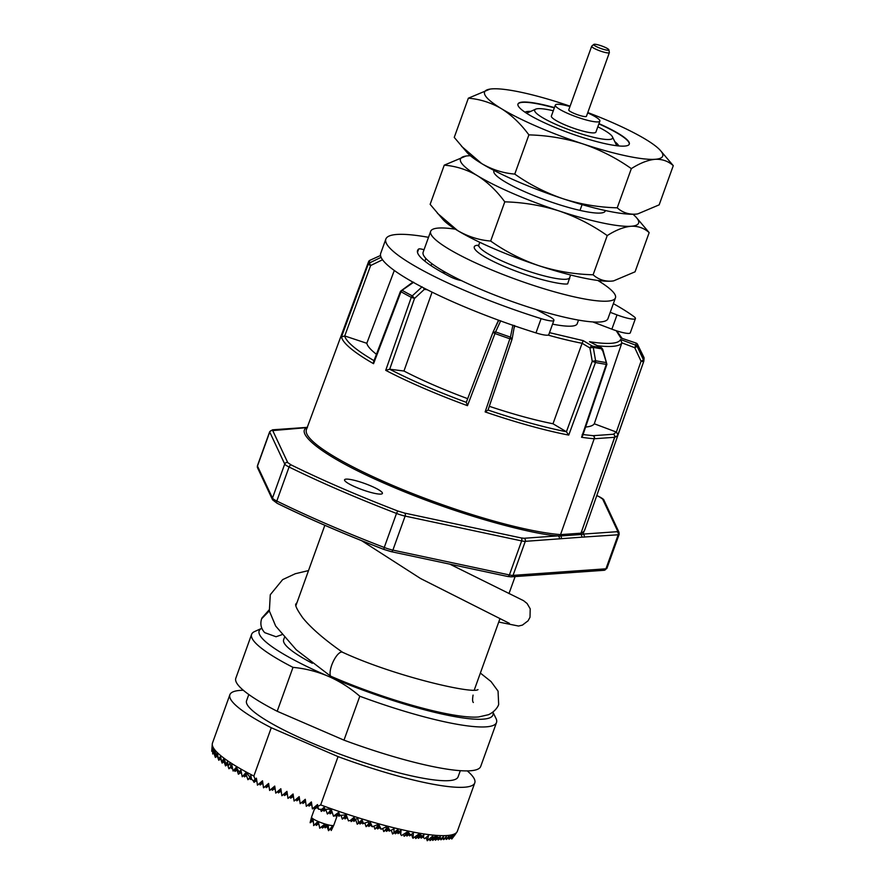 <?xml version="1.0" encoding="UTF-8"?>
<svg xmlns="http://www.w3.org/2000/svg" width="885" height="885" viewBox="0 0 885 885"><rect width="100%" height="100%" fill="white"/><g stroke="black" fill="none" stroke-linecap="round" stroke-linejoin="round"><path stroke-width="1.33" d="M380.804 494.095A20.112 3.341 -160.2 0 1 358.989 488.487A20.112 3.341 -160.2 0 1 344.564 479.803A20.112 3.341 -160.2 0 1 346.168 479.128A20.112 3.341 -160.2 0 1 367.983 484.737A20.112 3.341 -160.2 0 1 382.409 493.432A20.112 3.341 -160.2 0 1 380.804 494.095M296.984 602.63L295.878 603.946C294.882 605.296 297.205 609.975 302.847 617.951C311.31 628.273 324.585 639.733 342.672 652.356A13.607 4.724 113.4 0 0 342.384 652.19A13.607 4.724 113.4 0 0 331.764 665.044A13.607 4.724 113.4 0 0 330.592 676.151A118.435 19.669 19.8 0 0 478.575 716.972L488.487 714.704C496.142 711.142 498.742 704.969 498.664 704.316L498.056 691.13L491.031 681.55L480.367 673.065M281.861 634.7L276.043 636.746L264.681 632.631C261.02 628.56 260.002 623.936 261.639 618.748L269.328 610.871M492.845 712.171A124.232 20.632 -160.2 0 1 328.379 676.317A124.232 20.632 -160.2 0 1 261.838 628.273L254.592 631.558A130.15 21.616 19.8 0 0 251.617 634.346A130.15 21.616 19.8 0 0 293.001 667.367C305.17 668.496 316.963 671.472 328.379 676.317C339.729 681.306 350.195 687.955 359.797 696.23A130.15 21.616 19.8 0 0 496.518 722.525A130.15 21.616 19.8 0 0 495.998 718.465L492.912 712.126M251.617 634.346L235.808 678.264A130.15 21.616 19.8 0 0 277.193 711.274L293.001 667.367M248.807 694.526L246.572 700.732A112.395 18.662 19.8 0 0 327.196 749.285A112.395 18.662 19.8 0 0 449.093 780.625A112.395 18.662 19.8 0 0 458.076 776.886L460.322 770.669M552.561 324.142A70.988 11.793 19.8 0 0 571.522 326.134A70.988 11.793 19.8 0 0 577.197 323.766L578.524 320.093M597.784 280.445A98.202 16.306 -160.2 0 1 615.451 297.858A98.202 16.306 -160.2 0 1 607.597 301.132A98.202 16.306 -160.2 0 1 501.098 273.742A98.202 16.306 -160.2 0 1 430.663 231.328L423.152 252.181A98.202 16.306 -160.2 0 0 461.295 280.545A8.43 1.405 -160.2 0 1 452.401 277.757A8.43 1.405 -160.2 0 1 450.343 276.784A104.707 17.39 -160.2 0 1 417.576 250.499A104.707 17.39 -160.2 0 1 418.671 249.017A8.43 1.405 19.8 0 1 424.037 249.725M461.295 280.545A98.202 16.306 19.8 0 0 536.221 309.529L549.154 316.387A16.859 2.799 -160.2 0 1 553.922 320.359A16.859 2.799 -160.2 0 1 541.111 318.633A138.425 22.988 -160.2 0 1 462.977 289.716A138.425 22.988 -160.2 0 1 385.849 239.072A138.425 22.988 -160.2 0 1 428.506 237.324M553.922 320.359L548.788 334.63A16.859 2.799 -160.2 0 1 535.967 332.904A138.425 22.988 -160.2 0 1 457.844 303.986A138.425 22.988 -160.2 0 1 380.705 253.342L385.849 239.072M243.32 690.267A130.15 21.616 19.8 0 0 240.277 690.389A130.15 21.616 19.8 0 0 229.879 694.725A130.15 21.616 19.8 0 0 271.264 727.747L338.059 756.609A130.15 21.616 19.8 0 0 474.78 782.893A130.15 21.616 19.8 0 0 467.258 770.89M229.879 694.725L212.489 743.024A130.15 21.616 19.8 0 0 212.278 743.986A130.15 21.616 19.8 0 0 253.873 776.045L271.264 727.747M615.451 297.858L607.94 318.711A98.202 16.306 -160.2 0 1 600.096 321.985A98.202 16.306 -160.2 0 1 536.221 309.529M430.663 231.328A98.202 16.306 -160.2 0 1 438.517 228.053A98.202 16.306 -160.2 0 1 455.366 229.182M338.059 756.609L320.669 804.908L317.781 806.401L318.633 809.277L321.775 809.332L324.209 807.164L324.872 809.31L329.674 809.133L330.315 810.638L331.355 809.731L333.49 816.213L338.69 812.286L339.774 815.428L346.234 814.831L348.458 820.882L350.294 820.472L354 817.353L354.774 819.366L357.805 818.559L358.558 822.718L362.02 819.864L363.525 823.492L368.492 821.8L368.702 823.669L370.339 822.342L372.32 826.778L377.906 824.499L377.972 825.616L379.001 824.809L381.158 829.234L386.358 826.789L386.38 828.559L388.095 827.232L390.031 830.838L394.024 828.725L393.891 832.519L397.752 829.621L398.958 831.612L401.027 830.384L400.739 834.444L401.469 835.573L407.476 831.8L407.388 832.553L408.228 831.955L410.452 835.009L413.406 832.995L413.007 838.25L418.87 833.991L418.671 835.13L420.087 834.19L422.068 836.248L423.926 834.798L423.351 837.487L424.656 838.659L428.572 835.44L427.267 840.75L432.842 835.916L432.267 837.973L435.674 836.17L439.093 837.608L440.332 836.413L439.834 837.829L441.781 838.25L443.551 836.436L442.81 838.372L444.48 838.416L446.449 836.325L445.586 838.338L447.213 838.062L449.005 836.059L448.186 837.796L453.574 834.898L452.998 836.513L454.636 834.378L451.77 839.024L454.68 835.274M320.669 804.908A130.15 21.616 19.8 0 0 446.98 835.528A130.15 21.616 19.8 0 0 456.937 832.066A130.15 21.616 19.8 0 0 457.39 831.192L474.78 782.893M579.996 210.398L582.076 204.623M597.817 126.787A41.407 6.881 -160.2 0 1 612.442 136.821A41.407 6.881 -160.2 0 1 596.656 138.005A41.407 6.881 -160.2 0 1 557.749 125.205A41.407 6.881 -160.2 0 1 535.635 109.165A41.407 6.881 -160.2 0 1 553.291 110.758M555.326 105.094L551.377 116.068A23.663 3.927 19.8 0 0 564.564 124.719A23.663 3.927 19.8 0 0 595.904 132.097L599.864 121.123A23.663 3.927 -160.2 0 1 568.513 113.745A23.663 3.927 -160.2 0 1 555.326 105.094A23.663 3.927 -160.2 0 1 569.962 106.521M608.88 49.825L609.378 52.469A9.403 1.56 -160.2 0 1 609.367 52.624A9.403 1.56 -160.2 0 1 608.614 52.934A9.403 1.56 -160.2 0 1 598.415 50.312A9.403 1.56 -160.2 0 1 591.667 46.252A9.403 1.56 -160.2 0 1 591.755 46.12L593.824 44.405A8.042 1.339 -160.2 0 1 594.388 44.25A8.042 1.339 -160.2 0 1 602.74 46.352A8.042 1.339 -160.2 0 1 608.88 49.825A8.042 1.339 -160.2 0 1 608.227 50.235A8.042 1.339 -160.2 0 1 599.156 47.845A8.042 1.339 -160.2 0 1 593.824 44.405M591.667 46.252L568.745 109.917A9.403 1.56 19.8 0 0 575.493 113.977A9.403 1.56 19.8 0 0 585.693 116.61A9.403 1.56 19.8 0 0 586.445 116.289L609.367 52.624M314.861 807.961L311.553 817.132A11.837 1.969 19.8 0 0 311.542 817.165A11.837 1.969 19.8 0 0 311.785 817.773L311.852 817.851A11.837 1.969 19.8 0 0 312.87 818.702L313.024 818.813A11.837 1.969 19.8 0 0 318.036 821.413L318.268 821.512A11.837 1.969 19.8 0 0 325.016 823.99L325.326 824.09A11.837 1.969 19.8 0 0 327.97 824.82L328.247 824.886A11.837 1.969 19.8 0 0 332.815 825.55L332.926 825.539A11.837 1.969 19.8 0 0 333.811 825.174A11.837 1.969 19.8 0 0 333.822 825.152L337.185 815.793M507.304 576.345A2.367 1.482 -78 0 0 507.603 576.467L391.081 551.632A2.367 1.482 -78 0 0 392.885 550.116A11.837 1.969 19.8 0 1 384.245 547.461L383.813 549.408L391.081 551.632A2.367 1.482 -78 0 1 390.783 551.51L383.869 549.397C344.696 534.308 309.197 518.975 277.381 503.366A2.367 1.305 -63.8 0 1 277.127 503.299A2.367 1.305 -63.8 0 1 276.817 501.032A11.837 1.969 19.8 0 1 272.48 498.078L257.48 466.074L269.726 432.046L284.727 464.05L272.48 498.078A2.367 2.301 -25.1 0 0 272.558 499.815L277.127 503.299C309.02 518.931 344.586 534.297 383.813 549.408L383.869 549.397M582.009 537.162L618.184 534.783L605.937 568.812L513.034 575.372L525.292 541.343L582.009 537.162L581.401 534.496L560.968 535.934L561.588 538.6M511.165 576.854A2.367 2.179 -94 0 0 513.034 575.372A11.837 1.969 19.8 0 1 509.406 574.94L392.885 550.116L405.131 516.088L521.652 540.912L509.406 574.94A2.367 1.482 -78 0 1 507.603 576.467L511.165 576.854L604.057 570.294A2.367 2.179 -94 0 0 605.937 568.812A11.837 1.969 19.8 0 0 606.878 568.413L619.135 534.385A11.837 1.969 -160.2 0 1 618.184 534.783A2.367 2.179 -94 0 0 616.933 531.708L582.961 534.109A2.367 2.179 86 0 1 584.211 537.184M585.428 528.002L582.961 534.109L581.445 534.518M560.968 535.967L558.015 535.867A2.367 2.179 86 0 1 559.265 538.943M307.206 427.499A2.367 2.179 -94 0 0 306.487 427.411L307.261 427.333M581.434 534.485L581.135 533.157A147.928 24.57 19.8 0 0 584.786 529.827L643.804 361.235A146.346 24.304 -160.2 0 1 643.594 361.733L618.007 434.712L616.358 432.057L613.338 434.258A2.367 2.301 66.9 0 1 614.721 437.29L581.003 533.179L581.401 534.496M560.968 535.934L560.747 534.606L581.003 533.179L614.588 437.323A2.367 2.179 -94 0 0 613.338 434.258L593.138 435.685A2.367 2.179 86 0 1 594.399 438.739L614.721 437.29A147.032 24.415 -160.2 0 0 618.007 434.712M413.682 282.238L402.067 290.302A2.367 1.681 119.6 0 0 401.016 291.74L373.547 363.691A147.032 24.415 -160.2 0 1 341.499 336.875L368.204 264.294A146.346 24.304 -160.2 0 1 368.414 262.082L306.42 429.612A147.928 24.57 19.8 0 0 400.23 488.575A147.928 24.57 19.8 0 0 560.548 534.606L560.913 535.934M284.362 637.687L283.642 639.678A98.202 16.306 19.8 0 0 312.383 663.308M308.522 570.582L295.302 573.723L282.647 579.62L270.279 594.731L269.361 611.004L275.666 626.038L296.243 649.778L330.592 676.151M582.186 434.469L593.138 435.685A2.367 2.002 -85.6 0 1 594.2 438.739L560.548 534.606L594.2 438.739A147.032 24.415 -160.2 0 1 581.567 437.278L606.291 364.366A2.367 1.792 -81.4 0 0 606.369 362.584L602.132 348.911A2.367 1.781 -81.3 0 0 601.225 347.661L592.463 346.157A2.367 1.626 100.6 0 1 593.26 347.385L595.594 360.737A2.367 1.615 100.7 0 1 595.472 362.507L568.734 435.088L566.4 431.758C543.423 427.156 517.305 419.91 488.033 410.043L512.028 339.165M568.734 435.088A147.032 24.415 -160.2 0 1 485.146 411.912L510.435 337.13L512.913 325.116M500.7 320.79L495.6 331.886L467.479 405.662L466.284 402.343C437.157 391.557 411.602 380.506 389.632 369.211L385.716 370.328L411.282 297.349A2.367 1.504 -62.3 0 1 412.288 295.878L422.09 286.817M394.312 270.478L366.799 343.291L344.719 335.946L370.638 265.533L368.204 264.294A2.367 2.323 -8 0 1 369.41 262.989A145.66 24.194 -160.2 0 1 369.808 260.356L380.539 255.477L369.808 260.356A2.367 2.334 -153 0 0 368.713 261.407L368.414 262.082M341.499 336.875L344.719 335.946M373.547 363.691L373.603 361.733L400.507 291.242L412.963 282.072M401.016 291.74L402.067 290.302A145.66 24.194 -160.2 0 0 412.288 295.878L414.534 298.422L411.282 297.349A146.346 24.304 -160.2 0 1 401.016 291.74M432.079 292.15L403.958 371.025L389.632 369.211M389.699 369.222L414.534 298.422L424.346 289.373L423.329 287.736M485.146 411.912L488.033 410.087L512.072 339.132L509.904 338.789A146.346 24.304 -160.2 0 1 494.992 333.523L492.967 332.317L466.284 402.354L492.945 332.362M601.877 349.995L602.132 348.911A135.095 22.435 -160.2 0 1 593.26 347.385L589.908 347.949L592.242 361.301L595.594 360.737A145.66 24.194 -160.2 0 0 606.369 362.584L606.291 364.366A146.346 24.304 -160.2 0 1 595.472 362.507L592.242 361.301L566.4 431.758M581.567 437.278L582.629 435.829M643.804 361.235L644.092 358.005A2.367 2.323 172 0 0 643.893 357.33L637.488 344.265A135.095 22.435 -160.2 0 1 637.167 346.433L634.733 347.683L635.817 345.216A2.367 2.334 24.9 0 1 637.167 346.433L643.495 359.963A2.367 2.334 27 0 1 643.594 361.733L641.061 361.213L616.358 432.057M616.237 432.013L594.289 423.782A121.046 20.101 -160.2 0 1 585.616 427.035M368.713 261.407L369.897 260.312M382.541 259.759L370.638 265.533L369.41 262.989L381.103 257.325M376.446 354.288A121.046 20.101 -160.2 0 1 366.799 343.291M467.678 398.67A121.046 20.101 -160.2 0 1 403.958 371.025M512.072 339.132L510.435 337.13A145.66 24.194 -160.2 0 1 495.6 331.886L492.956 332.34M499.428 320.514L498.1 321.111L493.078 332.085M566.334 431.714L552.992 423.76A121.046 20.101 -160.2 0 1 489.316 406.303M552.992 423.76L582.098 343.28L589.908 347.949A2.367 1.781 -59.2 0 1 592.463 346.157L583.226 340.648L582.098 343.28A119.541 19.857 -160.2 0 1 548.103 335.094M643.86 357.263L643.882 357.297A145.66 24.194 -160.2 0 1 643.495 359.963L641.061 361.213L634.733 347.683L621.878 342.86A119.541 19.857 -160.2 0 1 597.475 345.714M594.289 423.782L621.878 342.86L620.617 339.508C618.526 343.834 608.139 344.564 589.465 341.71L601.225 347.661A2.367 1.394 -63.2 0 1 601.501 347.75L589.465 341.71M637.477 344.232L637.488 344.265A2.367 2.323 173.7 0 0 636.138 343.07L637.477 344.232L644.092 358.005M359.797 696.23L343.988 740.148L277.193 711.274M343.988 740.148A130.15 21.616 19.8 0 0 480.71 766.432L496.518 722.525M514.55 327.063L514.085 325.713M590.715 342.351L590.118 341.986M621.535 338.214L636.138 343.07L635.817 345.216L620.617 339.508M441.526 272.038A19.614 3.252 19.8 0 0 444.646 272.823M592.784 321.93L611.867 329.165A16.859 2.799 19.8 0 0 616.203 330.702L620.839 337.993M613.371 303.644A138.425 22.988 -160.2 0 1 633.914 316.587A16.859 2.799 -160.2 0 1 635.419 318.567L630.286 332.837A16.859 2.799 -160.2 0 1 616.203 330.702M635.419 318.567A16.859 2.799 -160.2 0 1 617.011 314.894L610.241 312.328M317.781 806.401L317.516 804.565L312.394 808.868L311.398 801.921L306.287 806.312L305.292 799.288L300.181 803.668L299.174 796.644L294.074 801.025L293.068 794L287.957 798.381L286.95 791.356L281.85 795.748L280.844 788.723L275.733 793.104L274.737 786.079L269.626 790.46L268.62 783.435L263.509 787.816L262.513 780.791L257.458 785.128L256.396 778.158L255.057 779.298L253.873 776.045M212.278 743.986L211.725 751.265L212.256 746.066L212.765 754.031L213.739 749.451L214.524 755.005L215.298 751.487L215.686 755.491L216.969 753.279L217.079 755.403L217.522 753.821L218.307 758.854L220.52 756.487L221.692 761.686L223.662 758.954L223.861 761.067L224.491 759.573L225.841 763.998L227.567 761.753L228.076 766.333L229.724 763.202L230.764 765.768L231.77 764.529L233.098 771.034L236.229 767.284L239.215 771.963L240.908 770.027L242.213 776.764L245.798 772.76L246.03 774.22L246.959 773.39L249.647 776.809L250.864 775.47L251.473 778.955L253.387 781.079L255.057 779.298M311.509 802.695L306.287 806.312M317.626 805.339L312.449 808.923M256.506 778.922L253.387 781.079M262.624 781.566L257.424 785.161M268.73 784.21L263.509 787.816M274.837 786.842L269.626 790.46M280.954 789.486L275.733 793.104M287.061 792.13L281.85 795.748M293.178 794.774L287.957 798.381M299.285 797.407L294.074 801.025M305.402 800.051L300.181 803.668M250.942 775.902L249.647 776.809M250.986 776.167L247.9 779.707L246.03 774.22M246.019 774.132L242.213 776.764M241.008 770.724L239.215 771.963M241.074 771.167L238.397 774.231L236.35 768.224M236.505 768.667L233.098 771.034M231.826 765.038L230.764 765.768M231.87 765.359L228.905 768.755L228.076 766.333M227.677 762.726L225.841 763.998M227.744 763.368L225.509 765.923L223.861 761.067M223.783 760.248L221.692 761.686M223.872 761.1L222.124 763.091L220.199 757.427M220.232 757.527L218.307 758.854M220.476 758.257L218.739 760.248L217.079 755.403L215.354 757.416L214.524 755.005M217.035 754.562L215.686 755.491M214.424 751.188L213.827 751.608M214.435 751.752L213.053 753.345M214.469 752.858L212.765 754.031M214.491 753.821L214.214 753.024M212.732 748.876L212.112 749.296M212.732 749.916L211.758 751.033M212.732 750.568L211.725 751.265M451.306 837.686L451.77 839.024M448.584 837.874L449.049 839.245L452.998 836.513M449.049 839.245L451.726 836.192M447.987 837.199L448.186 837.796M445.31 837.531L445.586 838.338M442.511 837.509L442.81 838.372M439.591 837.133L439.834 837.829M436.084 836.369L429.988 840.595L432.267 837.973M429.988 840.595L429.413 838.914M426.127 837.464L427.245 840.739M422.742 835.717L423.351 837.487M420.829 834.986L415.707 838.526L418.671 835.13M415.707 838.526L415.098 836.745M411.481 834.312L412.687 837.863M408.936 832.951L404.146 836.27L407.388 832.553M404.146 836.27L403.483 834.323M399.633 831.214L400.739 834.444M398.095 830.196L392.586 834.013L393.891 832.519M392.586 834.013L391.281 830.185M388.603 828.205L383.747 831.568L386.38 828.559M383.747 831.568L382.707 828.515M379.532 825.915L374.919 829.112L377.972 825.616M374.919 829.112L373.901 826.147M370.804 823.404L366.08 826.667L368.702 823.669M366.08 826.667L364.852 823.061M362.363 820.683L357.241 824.223L358.558 822.718M357.241 824.223L355.527 819.167M354.166 817.784L350.294 820.472M346.688 816.092L342.296 819.134L345.548 815.417M342.296 819.134L340.968 815.24M338.911 812.917L334.264 816.125M331.764 810.981L327.35 814.034L330.315 810.638M327.35 814.034L325.735 809.299M324.33 807.562L321.775 809.332M256.573 779.408L254.017 782.34L253.541 780.979M251.207 777.417L247.9 779.707M246.251 774.873L244.514 776.875L244.05 775.503M241.24 772.262L238.397 774.231M236.749 769.408L235.012 771.399L234.547 770.027M232.025 766.587L228.905 768.755M227.843 764.308L225.509 765.923M224.082 761.731L222.124 763.091M220.697 758.899L218.739 760.248M217.312 756.067L215.354 757.416M449.215 837.442L446.328 839.434L448.075 837.442M445.564 838.272L443.606 839.633L445.343 837.641M442.965 838.383L440.885 839.821L442.622 837.829M440.929 838.095L438.163 840.009L440.022 837.885M439.646 837.287L435.431 840.208L438.031 837.232M437.555 837.044L432.71 840.396L436.183 836.425M423.107 836.79L421.149 838.139L422.897 836.148M421.802 835.993L418.428 838.338L421.105 835.274M409.755 834.079L406.868 836.082L409.235 833.371M398.814 831.391L395.307 833.825L398.25 830.451M354.254 818.005L351.135 821.579L350.67 820.207M339.021 813.249L336.189 816.49L335.714 815.118M324.397 807.784L321.244 811.401L320.536 809.321M311.586 803.182L309.02 806.113L308.544 804.742M317.693 805.826L315.126 808.757L314.662 807.385M262.69 782.052L260.124 784.984L259.659 783.612M268.797 784.696L266.23 787.628L265.765 786.256M274.914 787.329L272.348 790.272L271.883 788.9M281.021 789.973L278.454 792.905L277.99 791.544M287.138 792.617L284.572 795.549L284.107 794.177M293.245 795.261L290.678 798.193L290.214 796.821M299.362 797.894L296.796 800.836L296.32 799.465M305.469 800.538L302.902 803.469L302.438 802.109M256.727 780.47L254.017 782.34M251.406 778.612L250.621 779.508L250.156 778.136M246.472 775.514L244.514 776.875M241.45 773.667L240.654 772.671M236.97 770.038L235.012 771.399M232.191 767.914L231.627 768.556L231.162 767.195M446.328 839.434L445.94 838.294M443.606 839.633L443.186 838.394M440.885 839.821L440.409 838.449M438.163 840.009L437.688 838.648M435.431 840.208L434.966 838.836M432.71 840.396L432.245 839.024M421.149 838.139L420.685 836.767M418.428 838.338L417.963 836.967M411.547 834.533L409.589 835.882L410.408 834.953M406.868 836.082L406.403 834.71M399.987 832.276L398.029 833.626L399.777 831.635M395.307 833.825L394.843 832.453M389.267 829.444L386.479 831.369L388.847 828.659M386.479 831.369L386.004 830.008M380.152 827.187L377.641 828.924L379.798 826.457M377.641 828.924L377.176 827.552M371.379 824.698L368.802 826.479L371.036 823.924M368.802 826.479L368.337 825.108M362.905 821.999L359.974 824.024L362.529 821.092M359.974 824.024L359.498 822.652M354.686 819.123L351.135 821.579M346.931 816.755L345.017 818.935L344.553 817.563M339.375 814.277L336.189 816.49M331.986 811.667L330.072 813.846L329.607 812.474M324.762 808.956L321.244 811.401M311.73 804.233L309.02 806.113M317.903 806.832L315.126 808.757M262.834 783.103L260.124 784.984M268.952 785.747L266.23 787.628M275.058 788.391L272.348 790.272M281.176 791.035L278.454 792.905M287.282 793.668L284.572 795.549M293.4 796.312L290.678 798.193M299.506 798.956L296.796 800.836M305.624 801.6L302.902 803.469M251.462 778.933L250.621 779.508M232.224 768.147L231.627 768.556M409.589 835.882L409.124 834.511M398.029 833.626L397.564 832.265M347.185 817.441L345.017 818.935M332.218 812.364L330.072 813.846M256.938 781.92L256.263 780.78M389.942 830.672L389.201 831.181L389.82 830.462M389.201 831.181L388.736 829.809M380.362 828.736L379.897 827.364M371.523 826.28L371.058 824.908M363.447 823.315L362.695 823.835L363.348 823.083M362.695 823.835L362.231 822.464M355.814 820.03L353.856 821.391L355.593 819.388M353.856 821.391L353.392 820.019M340.283 815.35L338.911 816.291L339.74 815.339M338.911 816.291L338.446 814.93M325.923 809.852L323.965 811.202L325.625 809.299M323.965 811.202L323.501 809.83M311.94 805.693L311.277 804.553M318.279 808.082L317.848 808.569L317.383 807.197M263.044 784.564L262.38 783.424M269.162 787.207L268.487 786.068M275.268 789.851L274.604 788.701M281.386 792.484L280.711 791.345M287.492 795.128L286.828 793.989M293.61 797.772L292.935 796.633M299.716 800.416L299.053 799.266M305.823 803.049L305.159 801.91M587.662 112.893A23.663 3.927 -160.2 0 1 599.864 121.123M313.213 822.209L312.659 821.048M332.926 825.539L331.244 830.495L333.811 825.174M331.244 830.495L330.559 828.504M332.815 825.55L328.844 830.462M328.247 824.886L328.601 830.595M326.786 825.616L328.512 830.683M327.97 824.82L326.034 826.081L325.326 824.09M325.392 824.289L319.684 828.238L325.016 823.99M318.268 821.512L319.762 828.139M318.036 821.413L313.567 825.594L318.39 822.253M313.024 818.813L313.766 825.373M312.87 818.702L311.819 819.941L313.036 819.101M311.852 817.851L311.819 819.941M311.785 817.773L310.181 822.762L313.047 819.488M311.542 817.165L310.126 822.607M313.113 820.727L310.181 822.762M318.899 824.864L318.545 823.846M324.662 826.479L325.127 827.851L327.085 826.501M325.127 827.851L326.875 825.86M325.868 825.65L322.405 828.05L325.47 824.532M321.941 826.678L322.405 828.05M315.823 824.035L316.288 825.406L318.512 822.873M316.288 825.406L318.677 823.758M605.141 211.216A59.162 9.824 19.8 0 0 605.174 210.508M605.296 210.53A59.162 9.824 -160.2 0 1 605.196 211.084A59.162 9.824 -160.2 0 1 526.841 192.642A59.162 9.824 -160.2 0 1 493.874 171.004A59.162 9.824 -160.2 0 1 494.151 170.517M494.25 170.573A59.162 9.824 19.8 0 0 493.83 171.148M470.411 155.738A94.651 15.72 19.8 0 0 468.043 155.826A94.651 15.72 19.8 0 0 465.908 156.059A94.651 15.72 19.8 0 0 477.336 175.661A94.651 15.72 19.8 0 0 558.833 210.873A94.651 15.72 19.8 0 0 631.027 226.261A94.651 15.72 19.8 0 0 636.271 217.4A94.651 15.72 19.8 0 0 633.007 214.281M465.908 156.059L444.259 165.152C455.93 166.114 466.959 169.61 477.336 175.661C487.569 182.122 496.717 190.85 504.782 201.846C523.289 202.333 541.299 205.331 558.833 210.873C576.201 216.825 592.342 225.067 607.232 235.587C615.871 230.078 623.803 226.969 631.027 226.261C638.096 225.963 644.136 228.087 649.17 232.622L636.271 217.4M437.433 213.263L457.578 230.542A94.651 15.72 19.8 0 1 443.042 219.58L430.143 204.346L444.259 165.152M607.232 235.587L593.116 274.781C598.149 279.317 604.201 281.441 611.258 281.142L613.604 280.877L635.054 271.817L649.17 232.622M504.782 201.846L490.666 241.052C505.556 251.572 521.696 259.803 539.065 265.754C556.599 271.297 574.608 274.306 593.116 274.781M613.593 280.877A94.651 15.72 19.8 0 1 613.405 280.91A94.651 15.72 19.8 0 1 611.258 281.142A94.651 15.72 19.8 0 1 539.065 265.754A94.651 15.72 19.8 0 1 457.578 230.542C467.966 236.583 478.995 240.089 490.666 241.052M629.246 144.255A59.162 9.824 19.8 0 0 598.857 123.9M598.957 123.623A59.162 9.824 -160.2 0 1 629.301 144.122A59.162 9.824 -160.2 0 1 550.946 125.681A59.162 9.824 -160.2 0 1 517.979 104.043A59.162 9.824 -160.2 0 1 554.43 107.594M554.331 107.87A59.162 9.824 19.8 0 0 522.615 102.35A59.162 9.824 19.8 0 0 517.935 104.187M530.735 111.388A50.279 8.352 19.8 0 0 528.179 111.421A50.279 8.352 19.8 0 0 524.971 112.185M618.726 145.948A50.279 8.352 19.8 0 0 614.798 141.655M570.095 106.178A94.651 15.72 19.8 0 0 564.353 104.253A94.651 15.72 19.8 0 0 492.16 88.865A94.651 15.72 19.8 0 0 490.013 89.097A94.651 15.72 19.8 0 0 501.452 108.7A94.651 15.72 19.8 0 0 582.938 143.912A94.651 15.72 19.8 0 0 655.132 159.3A94.651 15.72 19.8 0 0 660.376 150.439A94.651 15.72 19.8 0 0 645.84 139.465A94.651 15.72 19.8 0 0 587.795 112.55M490.013 89.097L468.364 98.191C480.035 99.153 491.064 102.649 501.452 108.7C511.685 115.161 520.822 123.889 528.887 134.885C547.395 135.372 565.404 138.37 582.938 143.912C600.318 149.864 616.447 158.105 631.337 168.626C639.988 163.117 647.908 160.008 655.132 159.3C662.201 159.001 668.241 161.125 673.275 165.661L660.376 150.439M461.539 146.302L481.683 163.581A94.651 15.72 19.8 0 1 467.147 152.618L454.248 137.385L468.364 98.191M631.337 168.626L617.232 207.82C622.255 212.356 628.306 214.48 635.375 214.181L637.72 213.916L659.159 204.855L673.275 165.661M528.887 134.885L514.771 174.091C529.661 184.611 545.802 192.841 563.181 198.793C580.704 204.335 598.725 207.344 617.232 207.82M637.51 213.949L637.72 213.916A94.651 15.72 19.8 0 1 637.51 213.949A94.651 15.72 19.8 0 1 635.375 214.181A94.651 15.72 19.8 0 1 563.181 198.793A94.651 15.72 19.8 0 1 481.683 163.581C492.071 169.621 503.1 173.128 514.771 174.091M478.132 245.864L478.829 244.946A48.277 8.02 19.8 0 0 513.455 265.799A48.277 8.02 19.8 0 0 565.803 279.262A48.277 8.02 19.8 0 0 569.663 277.647L570.615 275.003M478.663 245.3L478.442 245.311C470.831 244.946 470.422 251.705 503.178 265.998C536.465 280.246 563.645 285.058 567.672 283.875L569.564 278.023M535.967 332.904L541.111 318.633M257.435 465.72L257.557 467.811A2.367 2.301 -25.1 0 1 257.48 466.074A11.837 1.969 19.8 0 1 257.435 465.72L269.693 431.692A11.837 1.969 -160.2 0 0 269.726 432.046A2.367 2.301 154.9 0 1 272.735 430.586L307.161 427.599M307.438 427.577C295.546 431.194 314.452 453.197 387.984 484.88C461.151 516.597 535.082 534.717 558.015 535.867L524.042 538.268A2.367 2.179 86 0 1 525.292 541.343A11.837 1.969 -160.2 0 1 521.652 540.912A2.367 1.482 -78 0 0 521.132 537.925L404.611 513.09A2.367 1.482 102 0 1 405.131 516.088A11.837 1.969 -160.2 0 1 396.502 513.433L384.245 547.461A272.126 45.19 -160.2 0 1 276.817 501.032L289.063 467.003A11.837 1.969 -160.2 0 1 284.727 464.05A2.367 2.301 -25.1 0 1 287.736 462.589L272.735 430.586M404.611 513.09L397.708 510.977L396.502 513.433A272.126 45.19 -160.2 0 1 289.063 467.003A2.367 1.305 116.2 0 1 291.209 464.946L287.736 462.589M596.789 495.567L599.189 496.739A2.367 1.305 -63.8 0 1 599.444 496.817C602.442 498.388 603.968 499.549 604.012 500.291A2.367 2.301 154.9 0 0 602.663 499.107L617.664 531.111A2.367 2.301 -25.1 0 1 619.013 532.294L619.135 534.385M596.8 495.523L599.444 496.817A2.367 1.305 -63.8 0 1 599.665 496.972M306.487 427.411L272.503 429.811A2.367 2.179 86 0 1 273.465 429.977M397.708 510.977C358.536 495.888 323.036 480.544 291.209 464.946M524.042 538.268L521.132 537.925M617.664 531.111L616.933 531.708M599.189 496.739L602.663 499.107M467.479 405.662A147.032 24.415 -160.2 0 1 385.716 370.328M374.654 361.036C356.434 350.383 346.411 342.008 344.608 335.913M424.501 288.344A2.367 1.87 97.2 0 1 424.346 289.373L427.223 289.727M498.133 321.045A2.367 2.323 45.6 0 1 498.753 320.259L493.011 332.196M514.639 325.901A2.367 2.312 -21.8 0 1 514.65 326.698M621.204 338.07L636.027 343.037M583.226 340.648L549.496 332.66M611.867 329.165L617.011 314.894M431.803 263.608L431.061 265.666M417.488 252.336L418.671 249.017M425.873 258.453L424.888 261.197M515.103 576.577L508.986 593.592M499.892 618.825L474.283 689.957M449.801 564.143L523.555 600.672L527.106 603.504L530.203 608.814L530.015 617.243L528.079 620.794L522.427 625.098L518.555 626.038L498.731 622.055M477.988 689.603L478 689.603C473.044 694.216 395.075 676.516 342.384 652.19M269.14 609.898L261.949 617.973M444.358 273.609L444.934 272.005M535.635 109.165L526.597 113.258M604.057 570.294L606.878 568.413M257.557 467.811L272.558 499.815M604.012 500.291L619.013 532.294M272.503 429.811L269.693 431.692M324.828 525.303L295.9 605.639M509.395 623.35L420.607 578.547L361.677 540.702M601.501 347.75L602.696 349.155L606.9 364.299L582.629 435.84M473.066 695.101C472.358 699.371 472.457 701.827 473.364 702.491M512.149 338.855L514.517 325.481M622.1 338.369L616.712 330.868M454.381 835.717L456.937 832.066M569.663 277.647L569.608 278.808M478.829 244.946L479.781 242.302M612.442 136.821L616.79 145.737"/></g></svg>
